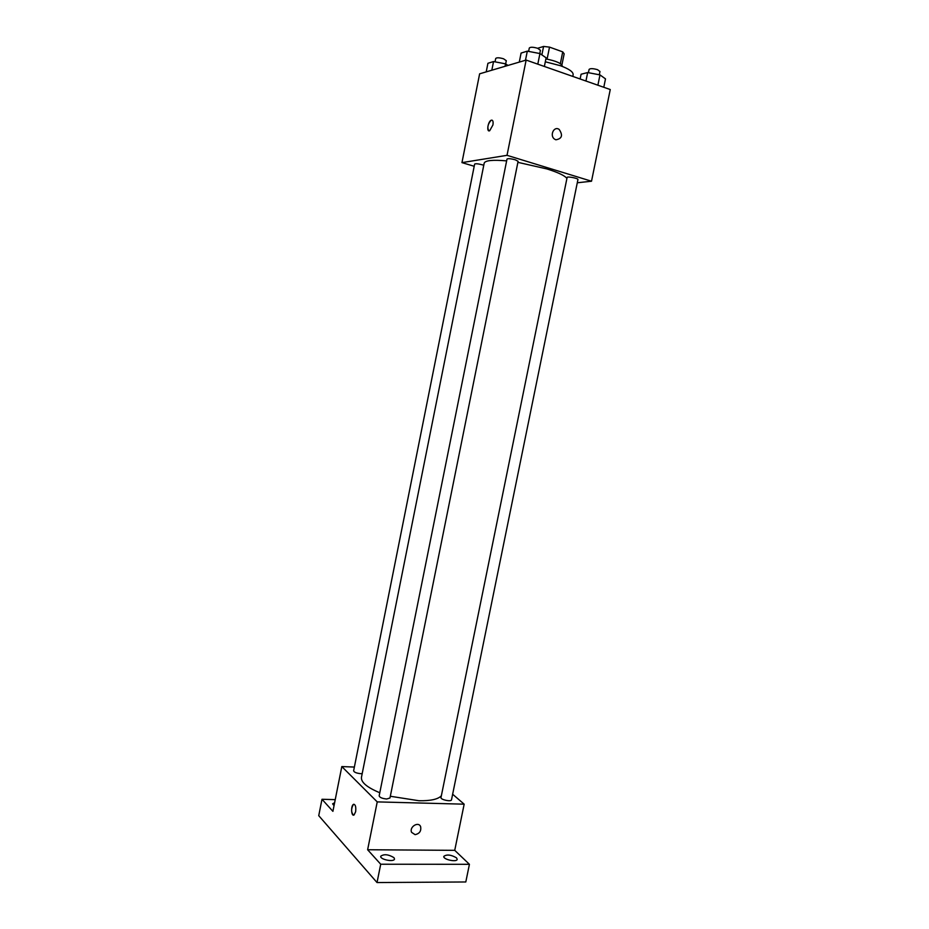 <?xml version="1.0" encoding="UTF-8"?>
<svg xmlns="http://www.w3.org/2000/svg" width="929" height="929" viewBox="0 0 929 929"><rect width="100%" height="100%" fill="white"/><g stroke="black" fill="none" stroke-linecap="round" stroke-linejoin="round"><path stroke-width="1.39" d="M537.624 48.285L543.581 46.45L549.515 47.112L562.73 51.873L564.158 53.836L561.906 64.96M541.874 54.904L543.581 46.45M560.35 63.648L562.73 51.873M547.088 59.142L549.515 47.112M545.892 58.945C556.204 60.931 561.72 63.416 562.428 66.389L562.417 66.447M572.798 76.422L573.147 74.726C573.344 71.928 569.059 68.897 560.268 65.657L545.311 61.79M474.208 166.268L461.957 162.621L479.631 73.821L526.139 60.071L610.26 89.544L591.518 181.225L577.281 182.781M461.957 162.621L507.025 155.329L526.139 60.071M492.927 124.95L489.711 130.71C486.32 132.568 487.841 121.594 491.162 120.236C492.846 119.841 493.438 121.409 492.927 124.95M566.911 178.484C564.89 175.662 558.224 172.48 546.914 168.939L517.883 162.343M506.642 160.88C492.707 159.66 485.228 160.415 484.195 163.144L361.451 777.341C360.928 782.299 367.036 787.432 379.787 792.739M507.025 155.329L591.518 181.225M483.765 165.304L482.36 164.828C478.156 163.736 475.59 163.492 474.638 164.096L353.624 770.803C354.135 772.278 356.492 773.23 360.719 773.671L362.194 773.625M515.258 159.788C510.799 158.615 508.047 158.383 507.002 159.068L379.16 795.863C379.706 797.512 382.225 798.557 386.696 798.998L389.971 797.999L518.092 161.321L515.258 159.788M567.12 177.451C567.108 176.127 578.477 178.345 577.943 179.552L451.506 799.811C451.32 802.041 440.288 799.672 440.996 797.558L567.12 177.451M555.867 139.791L554.706 139.222C549.271 135.831 553.916 125.636 559.165 129.421C563.09 135.297 561.999 138.758 555.867 139.791C561.987 138.758 563.09 135.297 559.165 129.421L559.165 129.421C553.916 125.636 549.271 135.831 554.706 139.222M488.828 130.815C487.017 127.587 487.795 124.068 491.162 120.247L492.045 120.143M441.368 795.758C438.116 799.265 430.661 800.926 418.979 800.74L390.319 796.258M354.367 767.064L341.814 766.564L377.232 801.89L464.163 804.177L452.644 794.237M377.232 801.89L367.629 849.745L380.716 864.225L377.023 882.55L318.74 815.674L321.991 799.277L332.907 811.342L341.814 766.564M355.644 811.714L354.077 814.942C351.336 817.032 350.628 806.012 353.38 804.421C355.401 804.212 356.155 806.639 355.644 811.714M377.023 882.55L465.801 881.969L469.424 864.307L454.734 850.337L464.163 804.177M367.629 849.745L454.734 850.337M415.089 834.648L411.605 832.361C409.039 827.007 418.456 821.05 420.616 826.636C421.394 831.014 419.56 833.685 415.089 834.648L411.605 832.361C409.039 827.007 418.456 821.05 420.616 826.636C421.394 831.014 419.548 833.685 415.089 834.648M353.484 815.128C351.034 812.329 350.999 808.764 353.38 804.421L353.972 804.235M334.034 805.652L332.605 803.84L334.626 802.679M335.23 799.637L321.991 799.277M393.942 857.63L394.5 859.011C394.175 862.414 379.706 859.499 380.739 856.224C384.014 853.879 388.415 854.343 393.942 857.63M456.511 857.85L457.196 859.325C456.894 862.565 442.831 859.453 443.818 856.364C446.826 854.215 451.053 854.715 456.511 857.85M380.716 864.225L469.424 864.307M580.114 78.988L581.089 74.227L587.662 72.555L599.983 74.901L605.499 78.872L603.792 87.28M585.944 81.032L587.662 72.555M597.881 85.213L599.983 74.901M599.31 74.761L599.971 71.475L597.51 69.675C593.085 68.421 590.287 68.316 589.102 69.396L588.429 72.694M519.288 62.104L521.088 53.069L527.312 51.153L539.935 53.557L546.113 57.819L544.371 66.458M525.477 60.269L527.312 51.153M537.798 64.159L539.935 53.557M539.784 53.522L540.434 50.294L537.67 48.296C533.223 47.007 530.424 46.914 529.298 48.018L528.613 51.409M486.215 71.881L487.922 63.288L493.543 61.558L505.539 63.846L508.012 65.436M491.824 70.221L493.543 61.558M505.051 66.307L505.539 63.846M505.655 63.915L506.293 60.699L503.553 58.794C499.349 57.586 496.736 57.482 495.714 58.457L495.041 61.837"/></g></svg>
